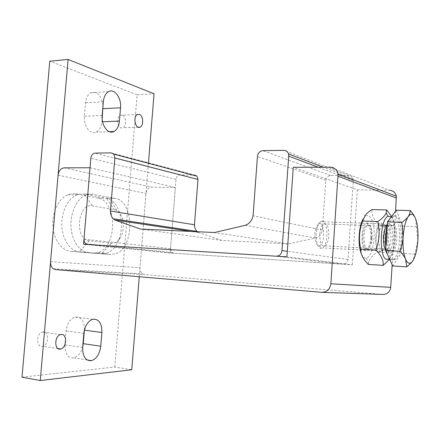 <?xml version="1.0" encoding="UTF-8"?>
<svg xmlns="http://www.w3.org/2000/svg" width="440" height="440" viewBox="0 0 440 440"><rect width="100%" height="100%" fill="white"/><g stroke="black" fill="none" stroke-linecap="round" stroke-linejoin="round"><path stroke-width="0.33" stroke-dasharray="2.2 1.65" d="M89.326 240.796C74.234 240.125 77.457 202.4 92.268 205.893L114.235 209.572L116.804 210.529C123.728 214.264 125.554 229.697 120.137 237.881C117.711 241.643 114.818 243.414 111.452 243.183L89.326 240.796L79.376 251.851L101.728 253.814L106.601 253.215C110.336 251.895 113.542 249.112 116.21 244.86C125.098 231.358 122.155 206.283 110.655 199.865L106.365 198.198L83.738 194.029L79.932 194.046L76.687 194.959C67.81 198.512 61.127 212.212 61.859 226.089C62.519 239.976 70.389 251.163 79.376 251.851L110.523 254.424L115.352 253.814C134.607 248.43 134.552 200.926 115.159 198.402L92.175 194.139L88.93 194.227L85.707 195.146C76.896 198.726 70.246 212.537 70.967 226.518C71.61 240.515 79.42 251.785 88.341 252.466C79.42 251.785 71.61 240.515 70.967 226.518C70.246 212.537 76.896 198.726 85.707 195.146L88.93 194.227L92.175 194.139L115.159 198.402C134.552 200.926 134.607 248.43 115.352 253.814L110.523 254.424L70.549 251.246L93.066 253.215L97.966 252.626C117.53 247.363 117.403 200.503 97.697 198.006L74.36 193.787L71.071 193.875L67.799 194.777C58.867 198.297 52.151 211.893 52.894 225.66C53.57 239.443 61.496 250.553 70.549 251.246M84.42 329.923C84.359 320.865 81.219 316.586 75.004 317.097C70.092 318.94 67.122 323.554 66.099 330.941L64.911 344.85C64.883 353.848 67.881 358.177 73.915 357.841C78.084 356.576 81.01 352.985 82.698 347.061M103.026 105.32C101.332 95.398 97.279 91.212 90.877 92.769C87.874 94.474 86.103 97.807 85.553 102.779L84.403 116.276C83.342 125.978 90.475 135.229 96.278 132.099C99.479 130.394 101.359 126.962 101.921 121.797L102.163 118.905M122.155 115.165L120.241 115.264C115.341 117.222 118.189 130.257 122.931 127.732C126.797 126.308 126.187 116.226 122.155 115.165M43.279 331.909L42.482 332.024C35.943 333.361 36.163 348.2 42.68 346.231C48.807 345.081 49.379 331.298 43.279 331.909M22 377.179L114.796 367.026L131.758 369.76M114.796 367.026L137.088 94.809L154.049 93.77M137.088 94.809L49.77 61.204M148.429 163.317L139.271 276.738M90.03 167.767L175.357 187.495L170.192 253L352.347 264.792L286.913 256.861M170.192 253L83.562 244.239M352.347 264.792L357.357 189.893L293.288 167.272M319.831 233.992C320.304 228.833 321.558 225.462 323.587 223.883C327.14 223.053 328.889 227.007 328.834 235.752C328.367 240.933 327.102 244.316 325.034 245.9C321.53 246.73 319.798 242.759 319.831 233.992M382.795 294.448L144.661 274.588L142.687 273.916C140.773 272.564 139.876 270.512 139.997 267.751L145.998 193.452C146.614 189.618 148.511 187.528 151.69 187.187L175.357 187.495M357.357 189.893L389.538 190.316L330.27 167.178M395.61 211.079L392.156 264.82M370.832 237.661C370.381 242.996 369.215 246.488 367.329 248.133C362.125 252.489 360.822 228.762 366.13 225.473C369.369 224.604 370.931 228.663 370.832 237.661M111.216 152.878L194.601 175.043L179.955 174.994C177.744 175.246 176.429 176.682 176.006 179.295L170.538 248.644L172.095 252.571L173.805 253.231L342.997 264.187C345.84 264.072 347.501 262.515 347.991 259.523L353.298 180.488L353.078 178.629C352.352 176.693 350.983 175.67 348.975 175.56L330.66 175.5C327.899 175.786 326.288 177.386 325.82 180.306L322.382 230.126C321.514 234.201 319.231 236.852 315.546 238.079L288.354 243.931L221.931 240.433L198.594 232.518L197.423 231.726M198.594 232.518L191.406 231.446M221.931 240.433L140.498 229.053M288.354 243.931L214.5 232.529M315.546 238.079L245.245 225.302M322.382 230.126L253.077 215.76M383.207 236.814C383.587 232.018 384.538 228.641 386.067 226.683L386.529 226.237C389.604 225.346 391.083 229.455 390.962 238.573C390.517 243.986 389.395 247.528 387.602 249.2L387.129 249.469C384.357 249.491 383.048 245.273 383.207 236.814M385.644 250.278C386.48 251.691 387.404 252.203 388.41 251.818C395.07 249.574 393.855 217.299 387.321 224.395M372.07 237.716C372.251 229.686 370.92 225.506 368.082 225.176L367.384 225.522C362.093 228.811 363.385 252.56 368.572 248.199L369.248 247.549C370.777 245.52 371.718 242.242 372.07 237.716M389.34 258.654L389.978 258.044C396.451 251.724 397.326 222.052 391.166 216.992M371.602 237.826C371.184 243.21 370.062 247.121 368.242 249.546C361.202 258.615 359.32 224.373 366.839 222.865C370.233 223.284 371.822 228.272 371.602 237.826M363.11 219.032L364.183 217.41C368.627 211.723 373.593 219.148 374.149 231.506C374.82 243.782 370.975 257.213 366.35 258.115L365.393 258.148C363.858 257.895 362.522 256.443 361.372 253.798M391.529 216.507C393.102 219.384 393.784 222.503 393.575 225.869C395.72 234.971 395.142 243.969 391.837 252.857L389.593 259.204M368.33 264.413L368.665 262.62C369.441 259.072 372.312 255.552 377.278 252.054C375.194 243.007 375.771 234.102 379.022 225.33C374.028 220.127 371.668 214.869 371.938 209.566M391.837 252.857L377.278 252.054M393.575 225.869L379.022 225.33M317.416 227.002L319.786 222.442L320.694 221.656C327.695 216.662 329.456 244.222 322.443 247.896L321.514 248.265C317.119 249.645 314.375 235.796 317.416 227.002M315.893 228.349C313.412 235.494 315.645 246.752 319.248 245.663C326.09 244.618 324.319 217.443 317.829 224.631L315.893 228.349M376.838 229.361C377.63 226.556 378.598 224.691 379.748 223.773L379.913 223.657C385.886 219.137 387.156 246.653 381.238 250.943L381.073 251.075C376.932 254.81 373.835 239.437 376.838 229.361M415.618 218.823L417.846 240.504L414.887 254.128L412.995 260.535M396.264 210.21L402.848 226.21L401.115 253.369L392.684 265.969M389.021 225.445C390.192 221.139 391.622 218.279 393.311 216.854C402.512 208.725 404.327 253.259 395.192 259.292C389.07 265.117 384.483 241.17 389.021 225.445M402.848 226.21L416.609 226.721M401.115 253.369L414.887 254.128M387.228 225.786L387.332 225.385C388.514 221.084 389.95 218.224 391.644 216.805C400.884 208.681 402.721 253.171 393.542 259.193C392.002 260.332 390.544 260.024 389.164 258.269M387.068 253.682L385.841 247.258M389.576 230.522C390.28 227.915 391.144 226.188 392.172 225.335C397.645 220.473 398.772 247.005 393.305 250.619C389.609 254.089 386.892 239.855 389.576 230.522M379.665 230.12C380.386 227.535 381.277 225.819 382.327 224.972L382.47 224.868C387.926 220.677 389.081 246.043 383.669 249.981L383.526 250.096C379.742 253.539 376.926 239.393 379.665 230.12M93.066 253.215L110.523 254.424L101.728 253.814L111.452 243.183M75.444 193.941L93.242 194.293L84.276 194.117L92.268 205.893M97.697 198.006L115.159 198.402L106.365 198.198L114.235 209.572M82.66 347.501L64.911 344.85M83.847 333.377L66.099 330.941M102.57 121.77L101.921 121.797M102.174 115.462L84.403 116.276M103.329 101.761L85.553 102.779M64.306 167.833L151.69 187.187M58.063 175.208L145.998 193.452M50.573 261.646L139.997 267.751M55.528 269.577L144.661 274.588M321.668 292.325L322.465 292.353M325.82 180.306L257.439 156.453M330.66 175.5L262.977 150.645M348.975 175.56L283.833 150.343M353.298 180.488L318.098 167.206M347.991 259.523L287.309 251.306M342.997 264.187L276.227 256.201M173.805 253.231L87.494 244.486M170.538 248.644L83.991 239.151M176.006 179.295L90.838 158.202M179.955 174.994L95.205 153.109M67.799 194.777L76.687 194.959M97.966 252.626L106.601 253.215M116.804 210.529L110.655 199.865M120.137 237.881L116.21 244.86M87.109 359.942L73.915 357.841M92.642 319.291L75.004 317.097M109.34 131.681L96.278 132.099M108.587 91.614L90.877 92.769M137.456 114.483L120.241 115.264M138.171 127.199L122.931 127.732M60.55 334.576L42.482 332.024M58.047 348.59L42.68 346.231M325.034 245.9L367.329 248.133M323.587 223.883L366.13 225.473M53.405 268.807L142.687 273.916M353.078 178.629L323.197 167.195M172.095 252.571L85.635 243.722M387.129 249.469L388.41 251.818M386.529 226.237L367.384 225.522M387.602 249.2L368.572 248.199M368.082 225.176L366.839 222.865M369.248 247.549L368.242 249.546M389.978 258.044L389.477 258.962M366.35 258.115L368.665 262.62M364.183 217.41L365.211 215.27M319.248 245.663L321.514 248.265M317.829 224.631L319.786 222.442M379.748 223.773L320.694 221.656M381.073 251.075L322.443 247.896M393.311 216.854L391.644 216.805M395.192 259.292L393.542 259.193M392.172 225.335L387.272 225.154M386.727 225.132L382.327 224.972M393.305 250.619L383.526 250.096M382.47 224.868L379.913 223.657M383.669 249.981L381.238 250.943"/><path stroke-width="0.66" d="M100.755 346.214C99.715 353.964 96.635 358.776 91.52 360.641C85.575 361.014 82.621 356.631 82.66 347.501L83.847 333.377C84.871 325.875 87.802 321.178 92.642 319.291C98.852 318.775 101.932 323.186 101.888 332.519L100.755 346.214L83.264 343.662L84.42 329.923M82.698 347.061L83.264 343.662M119.422 121.088C118.861 126.324 117.007 129.805 113.85 131.533C108.13 134.701 101.118 125.307 102.174 115.462L103.329 101.761C103.873 96.718 105.628 93.335 108.587 91.614C114.516 88.16 121.6 98.032 120.522 107.789L119.422 121.088L102.57 121.77M102.163 118.905L103.026 105.32M139.337 114.384C143.303 115.467 143.891 125.692 140.085 127.133C135.416 129.685 132.638 116.463 137.456 114.483L139.337 114.384M61.336 334.45C67.359 333.806 66.776 347.809 60.726 348.997C54.291 351.027 54.093 335.957 60.55 334.576L61.336 334.45M139.271 276.738L131.758 369.76L40.266 380.54L68.096 59.461L154.049 93.77L148.429 163.317M68.096 59.461L49.77 61.204L22 377.179L40.266 380.54M330.869 283.778L338.091 174.081C337.079 169.757 334.472 167.453 330.27 167.178L293.288 167.272L286.913 256.861L83.562 244.239L90.03 167.767L64.306 167.833C60.863 168.289 58.784 170.748 58.063 175.208L50.573 261.646C50.402 264.853 51.348 267.24 53.405 268.807L55.528 269.577L321.668 292.325C326.887 292.215 329.956 289.361 330.869 283.778L390.709 287.359C389.95 291.995 387.31 294.355 382.795 294.448L322.465 292.353M389.538 190.316C393.179 190.603 395.445 192.555 396.341 196.174L395.61 211.079M392.156 264.82L390.709 287.359M288.728 156.129L288.492 153.918C287.678 151.619 286.127 150.425 283.833 150.343L262.977 150.645C259.848 151.041 258 152.977 257.439 156.453L253.077 215.76C252.049 220.622 249.442 223.801 245.245 225.302L214.5 232.529L140.498 229.053L114.889 220.017L113.273 218.779C111.386 216.794 110.446 214.203 110.457 211.013L114.862 157.949L113.828 154.154L111.216 152.878L95.205 153.109C92.785 153.45 91.333 155.149 90.838 158.202L83.991 239.151L84.315 241.764L85.635 243.722L87.494 244.486L276.227 256.201C279.471 256.041 281.386 254.172 281.974 250.586L288.728 156.129L318.098 167.206M197.423 231.726L197.109 231.446C195.371 229.735 194.486 227.513 194.464 224.785L110.457 211.013M191.406 231.446L114.889 220.017M194.464 224.785L197.972 179.443L196.999 176.181L194.601 175.043M387.321 224.395L387.151 224.582C385.33 226.908 384.192 230.951 383.735 236.698C383.438 242.71 384.076 247.236 385.644 250.278M391.166 216.992L388.058 216.288C379.687 218.708 378.736 259.54 387.019 259.435L389.34 258.654M361.372 253.798C357.638 245.68 358.6 226.441 363.11 219.032M389.593 259.204L383.202 265.364C383.658 260.552 381.238 255.431 375.942 250.019C379.407 240.642 380.023 231.154 377.8 221.562C382.426 218.422 385.198 215.529 386.111 212.878L386.793 209.963L391.529 216.507M386.793 209.963L371.938 209.566C368.808 211.635 366.57 213.532 365.211 215.27L362.626 221.04C359.222 230.291 358.6 239.674 360.756 249.2C360.597 254.243 363.121 259.314 368.33 264.413L383.202 265.364M375.942 250.019L360.756 249.2M377.8 221.562L362.626 221.04M408.309 216.469L409.58 214.192L410.317 210.579C412.907 213.582 414.673 216.326 415.618 218.823C414.029 214.836 412.132 213.494 409.943 214.792L408.309 216.469C405.57 220.644 403.843 227.469 403.123 236.935L401.858 222.393C404.877 220.27 407.028 218.295 408.309 216.469M412.995 260.535L411.62 262.394L406.758 266.865L405.598 259.32C404.58 256.916 402.716 254.243 400.01 251.312C401.814 246.202 402.853 241.412 403.123 236.935C402.633 246.461 403.458 253.924 405.598 259.32C407.435 263.329 409.502 264.253 411.796 262.081L412.995 260.535C415.591 256.102 417.202 249.425 417.846 240.504C418.325 231.556 417.582 224.329 415.618 218.823M406.758 266.865L392.684 265.969L385.627 250.536L400.01 251.312M385.627 250.536L387.481 221.898L401.858 222.393M387.481 221.898L396.264 210.21L410.317 210.579M389.164 258.269L387.068 253.682M385.841 247.258C385.105 239.816 385.567 232.656 387.228 225.786M101.888 332.519L84.403 330.165M120.522 107.789L103.021 108.691M338.195 176.297L396.445 198.022M287.309 251.306L281.974 250.586M197.972 179.443L114.862 157.949M91.52 360.641L87.109 359.942M113.85 131.533L109.34 131.681M140.085 127.133L138.171 127.199M60.726 348.997L58.047 348.59M338.091 174.081L396.341 196.174M197.109 231.446L113.273 218.779M323.197 167.195L288.492 153.918M196.999 176.181L113.828 154.154M386.067 226.683L387.151 224.582M388.058 216.288L386.111 212.878M389.477 258.962L388.745 260.321M409.943 214.792L409.58 214.192M411.796 262.081L411.62 262.394M387.272 225.154L386.727 225.132"/></g></svg>
